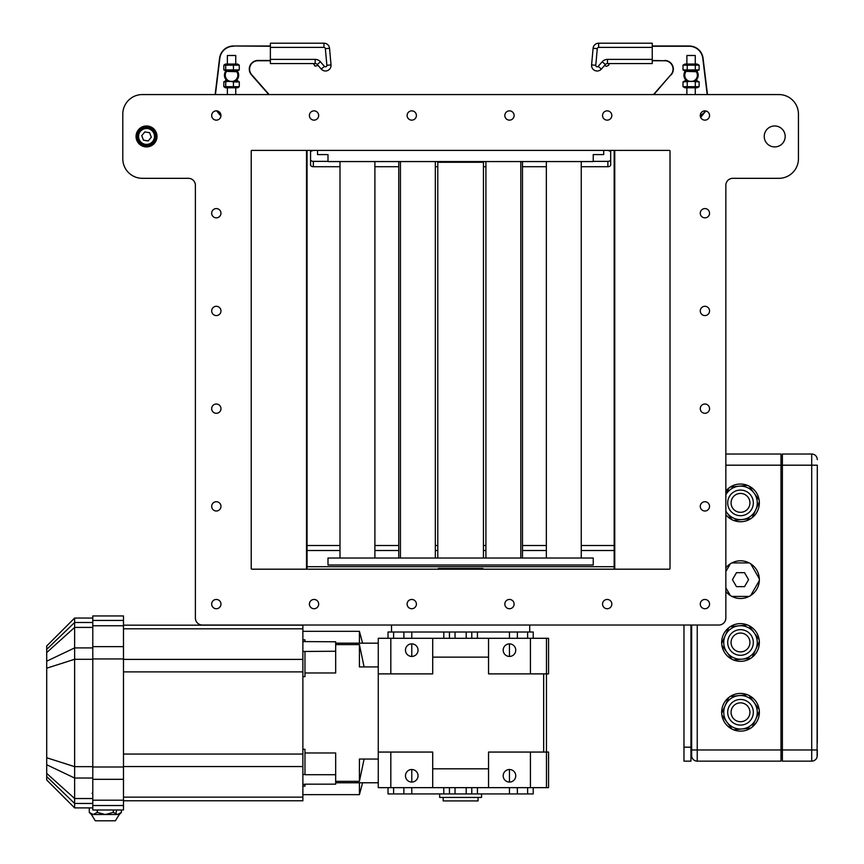 <?xml version="1.0" encoding="UTF-8"?>
<svg xmlns="http://www.w3.org/2000/svg" width="864" height="864" viewBox="0 0 864 864"><rect width="100%" height="100%" fill="white"/><g stroke="black" fill="none" stroke-linecap="round" stroke-linejoin="round"><path stroke-width="1.3" d="M483.019 569.192L482.933 568.512L438.307 568.512L438.221 569.192M725.846 571.547L730.318 563.803A18.846 18.846 0 0 1 731.873 562.907L749.142 562.907A18.846 18.846 0 0 1 750.697 563.803L759.337 578.761A18.846 18.846 0 0 1 759.337 580.565L750.697 595.512A18.846 18.846 0 0 1 749.142 596.408L731.873 596.408A18.846 18.846 0 0 1 730.318 595.512L725.846 587.779M744.541 572.681L748.57 579.658L744.541 586.645L736.474 586.645L732.445 579.658L736.474 572.681L744.541 572.681M730.318 595.512A18.846 18.846 0 0 1 725.846 591.505M731.873 562.907A18.846 18.846 0 0 1 759.337 580.565A18.846 18.846 0 0 1 731.873 596.408M725.846 567.821A18.846 18.846 0 0 1 730.318 563.803M725.846 494.629L728.773 488.106L730.166 487.102A18.846 18.846 0 0 1 747.392 485.341L749.002 486.043L759.164 500.105L759.348 501.822L752.242 517.655L750.848 518.659L733.579 520.43L732.013 519.728L725.846 511.196M750.805 518.67A18.846 18.846 0 0 1 733.622 520.43M731.981 519.685A18.846 18.846 0 0 1 725.846 514.728M725.846 491.033A18.846 18.846 0 0 1 728.752 488.149M749.034 486.076A18.846 18.846 0 0 1 759.143 500.072M759.326 501.865A18.846 18.846 0 0 1 752.263 517.612M732.391 498.085A9.418 9.418 0 0 1 733.666 496.4M737.154 494.078A9.418 9.418 0 0 1 739.195 493.549M728.816 497.642A12.809 12.809 0 0 0 741.809 515.635A12.809 12.809 0 0 0 750.892 495.374A12.809 12.809 0 0 0 728.816 497.642M731.905 499.025A9.418 9.418 0 0 1 748.148 497.362A9.418 9.418 0 0 1 741.463 512.255A9.418 9.418 0 0 1 731.905 499.025M730.166 487.102L747.436 485.33M725.846 494.77A16.751 16.751 0 0 1 754.088 493.074A16.751 16.751 0 0 1 742.219 519.545A16.751 16.751 0 0 1 725.846 510.991M730.21 626.692A18.846 18.846 0 0 1 747.392 624.931L749.002 625.633L759.164 639.706L759.348 641.412L752.242 657.256L750.848 658.26L733.579 660.031L732.013 659.318L721.85 645.257L721.678 643.54L728.773 627.707L730.166 626.702L747.436 624.931M750.805 658.26A18.846 18.846 0 0 1 733.622 660.02M731.981 659.286A18.846 18.846 0 0 1 721.872 645.289M721.688 643.496A18.846 18.846 0 0 1 728.752 627.75M749.034 625.676A18.846 18.846 0 0 1 759.143 639.673M759.326 641.455A18.846 18.846 0 0 1 752.263 657.212M735.718 650.592A9.418 9.418 0 0 1 734.033 649.318M728.816 637.232A12.809 12.809 0 0 0 741.809 655.225A12.809 12.809 0 0 0 750.892 634.975A12.809 12.809 0 0 0 728.816 637.232M731.905 638.626A9.418 9.418 0 0 1 748.148 636.962A9.418 9.418 0 0 1 741.463 651.856A9.418 9.418 0 0 1 731.905 638.626M726.926 652.288A16.751 16.751 0 0 1 738.806 625.817A16.751 16.751 0 0 1 755.795 649.339A16.751 16.751 0 0 1 726.926 652.288M750.805 728.06A18.846 18.846 0 0 1 721.872 715.09L721.678 713.34L725.22 705.424L728.773 697.507L730.166 696.492A18.846 18.846 0 0 1 747.392 694.732L749.002 695.434L754.088 702.464L759.164 709.506L759.348 711.212A18.846 18.846 0 0 1 752.263 727.013M721.688 713.297A18.846 18.846 0 0 1 728.752 697.54M749.034 695.466A18.846 18.846 0 0 1 759.143 709.463M747.349 718.762A9.418 9.418 0 0 1 745.74 720.112M732.672 717.509A9.418 9.418 0 0 1 731.7 715.63M759.348 711.212L752.242 727.045L750.848 728.06L742.219 728.946L733.579 729.821L732.013 729.119L721.85 715.057M728.816 707.033A12.809 12.809 0 0 0 741.809 725.026A12.809 12.809 0 0 0 750.892 704.776A12.809 12.809 0 0 0 728.816 707.033M731.905 708.426A9.418 9.418 0 0 1 748.148 706.763A9.418 9.418 0 0 1 741.463 721.656A9.418 9.418 0 0 1 731.905 708.426M730.166 696.492L747.436 694.732M726.926 722.088A16.751 16.751 0 0 1 738.806 695.617A16.751 16.751 0 0 1 755.795 719.129A16.751 16.751 0 0 1 726.926 722.088M143.608 127.85A9.072 9.072 0 0 1 155.596 136.534A9.072 9.072 0 0 1 143.435 144.968A9.072 9.072 0 0 1 139.504 130.702A9.072 9.072 0 0 0 140.778 143.467A9.072 9.072 0 0 0 153.554 142.182A9.072 9.072 0 0 0 152.269 129.416A9.072 9.072 0 0 0 139.504 130.702M151.297 137.225L148.241 140.962L143.467 140.184L141.75 135.659L144.817 131.922L149.591 132.7L151.297 137.225M235.753 64.055L235.753 55.49L227.372 55.49L227.372 64.055M225.979 71.032A6.977 6.977 90.3 0 0 225.752 71.345L226.336 71.032A0.702 0.702 90.3 0 0 225.752 71.345L226.336 71.032L223.83 69.93L239.285 69.93L236.779 71.032L237.362 71.345A6.977 6.977 90.3 0 0 237.146 71.032M226.757 80.287A6.977 6.977 -89.7 0 1 226.53 80.071L226.055 79.52A6.977 6.977 -89.7 0 1 225.752 71.345L236.779 71.734A6.286 6.286 -89.7 0 1 232.816 81.378L234.857 81.378A6.977 6.977 90.3 0 0 237.362 71.345A0.702 0.702 90.3 0 0 236.779 71.032L237.362 71.345L236.779 71.734L236.779 71.032L237.362 71.345M225.752 71.345A6.977 6.977 90.3 0 0 228.323 81.41L230.677 81.443A6.286 6.286 -89.7 0 1 226.336 71.734L225.752 71.345A0.702 0.702 -89.7 0 1 226.076 71.086M230.677 81.443L232.816 81.378M236.779 71.032L226.336 71.032M239.285 65.167L223.83 65.167L225.418 64.055L237.697 64.055L239.285 65.167L239.285 69.93M223.83 65.167L223.83 69.93M225.72 65.167L225.72 69.93M233.442 65.167L233.442 69.93M226.055 79.52L227.372 80.806A6.977 6.977 -89.7 0 0 228.236 81.367L228.323 81.41M234.436 81.583L237.697 80.806L239.285 81.918L239.285 86.681L237.697 87.782L225.418 87.782L223.83 86.681L239.285 86.681M234.857 81.378L235.753 80.806M228.247 81.367L223.83 81.918L223.83 86.681M227.372 80.806L225.418 80.806L223.83 81.918M225.72 81.918L225.72 86.681M239.285 81.918L233.442 81.918L233.442 86.681M233.442 81.918L230.677 81.346M695.261 64.055L695.261 55.49L686.88 55.49L686.88 64.055M685.271 71.345A6.977 6.977 -90.3 0 1 685.487 71.032A6.977 6.977 89.7 0 0 685.271 71.345L685.271 71.345A6.977 6.977 89.7 0 0 684.094 75.222A6.977 6.977 -90.3 0 1 685.271 71.345L685.843 71.032A0.702 0.702 89.7 0 0 685.271 71.345L696.298 71.734L696.298 71.032L684.925 71.032L683.014 69.93L699.127 69.93L699.127 65.167L697.216 64.055L684.925 64.055L683.014 65.167L699.127 65.167M685.94 79.952A6.977 6.977 -90.3 0 1 685.595 79.542L685.584 79.542A6.977 6.977 -90.3 0 1 684.094 75.222A6.977 6.977 89.7 0 0 687.755 81.367L694.386 81.367A6.977 6.977 89.7 0 0 696.87 71.345L696.298 71.032A0.702 0.702 89.7 0 1 696.87 71.345A6.977 6.977 89.7 0 0 696.654 71.032M686.88 80.806C685.163 79.186 685.163 79.186 686.88 80.806L684.925 80.806L683.014 81.918L691.168 81.292M687.766 81.367A6.977 6.977 -90.3 0 1 686.718 80.687M691.168 81.508A6.286 6.286 -90.3 0 0 696.298 71.734L696.87 71.345A6.977 6.977 -90.3 0 1 696.578 79.51L695.261 80.806L696.578 79.51M694.386 81.367L697.216 80.806L699.127 81.918L693.133 81.432M695.261 80.806L696.092 80.071M696.298 71.032L699.127 69.93M695.282 69.93L695.282 65.167M687.226 69.93L687.226 65.167M683.014 69.93L683.014 65.167M699.127 86.681L697.216 87.782L684.925 87.782L683.014 86.681L699.127 86.681L699.127 81.918M695.282 86.681L695.282 81.918M687.226 86.681L687.226 81.918M683.014 86.681L683.014 81.918M149.893 146.351A10.465 10.465 0 0 1 136.609 139.817A10.465 10.465 0 0 1 143.154 126.533M149.764 145.973A10.066 10.066 0 0 1 136.998 139.687A10.066 10.066 0 0 1 143.284 126.911A10.066 10.066 0 0 1 156.06 133.196A10.066 10.066 0 0 1 149.764 145.973M614.174 150.401L614.174 569.192M307.066 569.192L307.066 150.401M707.486 94.565L703.069 58.266L707.486 94.565L778.896 94.565A19.548 19.548 0 0 1 798.444 114.102L798.444 158.782A19.548 19.548 0 0 1 778.896 178.319L732.834 178.319A6.977 6.977 0 0 0 725.846 185.296L725.846 618.052A6.977 6.977 0 0 1 718.87 625.028L202.36 625.028A6.977 6.977 0 0 1 195.383 618.052L195.383 576.169M725.846 465.188L780.991 465.188L780.991 761.141L697.237 761.141L697.237 749.974L691.654 749.974L691.654 625.028L690.952 625.028L690.952 747.176L683.975 747.176L683.975 761.141L690.952 761.141L690.952 747.176M683.975 747.176L683.975 625.028L529.718 625.028L529.718 632.005M391.522 632.005L391.522 625.028L202.36 625.028M195.383 618.052L195.383 185.296A6.977 6.977 0 0 0 188.406 178.319L142.333 178.319A19.548 19.548 0 0 1 122.796 158.782L122.796 114.102A19.548 19.548 0 0 1 142.333 94.565L215.147 94.565L219.564 58.266L215.147 94.565M269.125 94.565L251.662 74.65L269.125 94.565L653.508 94.565L670.972 74.65A8.381 8.381 89.7 0 0 664.675 60.75A8.381 8.381 -90.3 0 1 670.972 74.65L653.508 94.565M798.444 114.102L798.444 158.782M142.333 94.565L778.896 94.565M122.796 158.782L122.796 114.102M195.383 185.296A6.977 6.977 0 0 0 188.406 178.319L142.333 178.319M732.834 178.319A6.977 6.977 0 0 0 725.846 185.296M211.68 604.087A4.644 4.644 0 0 1 216.324 599.454A4.644 4.644 0 0 1 220.968 604.087A4.644 4.644 0 0 1 216.324 608.731A4.644 4.644 0 0 1 211.68 604.087M211.68 506.369A4.644 4.644 0 0 1 216.324 501.736A4.644 4.644 0 0 1 220.968 506.369A4.644 4.644 0 0 1 216.324 511.013A4.644 4.644 0 0 1 211.68 506.369M211.68 408.65A4.644 4.644 0 0 1 216.324 404.017A4.644 4.644 0 0 1 220.968 408.65A4.644 4.644 0 0 1 216.324 413.294A4.644 4.644 0 0 1 211.68 408.65M211.68 310.943A4.644 4.644 0 0 1 216.324 306.299A4.644 4.644 0 0 1 220.968 310.943A4.644 4.644 0 0 1 216.324 315.576A4.644 4.644 0 0 1 211.68 310.943M211.68 213.224A4.644 4.644 0 0 1 216.324 208.58A4.644 4.644 0 0 1 220.968 213.224A4.644 4.644 0 0 1 216.324 217.858A4.644 4.644 0 0 1 211.68 213.224M211.68 115.506A4.644 4.644 0 0 1 216.324 110.862A4.644 4.644 0 0 1 220.968 115.506A4.644 4.644 0 0 1 216.324 120.139A4.644 4.644 0 0 1 211.68 115.506M309.398 604.087A4.644 4.644 0 0 1 314.042 599.454A4.644 4.644 0 0 1 318.676 604.087A4.644 4.644 0 0 1 314.042 608.731A4.644 4.644 0 0 1 309.398 604.087M309.398 115.506A4.644 4.644 0 0 1 314.042 110.862A4.644 4.644 0 0 1 318.676 115.506A4.644 4.644 0 0 1 314.042 120.139A4.644 4.644 0 0 1 309.398 115.506M407.117 604.087A4.644 4.644 0 0 1 411.761 599.454A4.644 4.644 0 0 1 416.394 604.087A4.644 4.644 0 0 1 411.761 608.731A4.644 4.644 0 0 1 407.117 604.087M407.117 115.506A4.644 4.644 0 0 1 411.761 110.862A4.644 4.644 0 0 1 416.394 115.506A4.644 4.644 0 0 1 411.761 120.139A4.644 4.644 0 0 1 407.117 115.506M504.835 604.087A4.644 4.644 0 0 1 509.479 599.454A4.644 4.644 0 0 1 514.112 604.087A4.644 4.644 0 0 1 509.479 608.731A4.644 4.644 0 0 1 504.835 604.087M504.835 115.506A4.644 4.644 0 0 1 509.479 110.862A4.644 4.644 0 0 1 514.112 115.506A4.644 4.644 0 0 1 509.479 120.139A4.644 4.644 0 0 1 504.835 115.506M602.554 604.087A4.644 4.644 0 0 1 607.198 599.454A4.644 4.644 0 0 1 611.831 604.087A4.644 4.644 0 0 1 607.198 608.731A4.644 4.644 0 0 1 602.554 604.087M602.554 115.506A4.644 4.644 0 0 1 607.198 110.862A4.644 4.644 0 0 1 611.831 115.506A4.644 4.644 0 0 1 607.198 120.139A4.644 4.644 0 0 1 602.554 115.506M700.272 604.087A4.644 4.644 0 0 1 704.916 599.454A4.644 4.644 0 0 1 709.549 604.087A4.644 4.644 0 0 1 704.916 608.731A4.644 4.644 0 0 1 700.272 604.087M700.272 506.369A4.644 4.644 0 0 1 704.916 501.736A4.644 4.644 0 0 1 709.549 506.369A4.644 4.644 0 0 1 704.916 511.013A4.644 4.644 0 0 1 700.272 506.369M700.272 408.65A4.644 4.644 0 0 1 704.916 404.017A4.644 4.644 0 0 1 709.549 408.65A4.644 4.644 0 0 1 704.916 413.294A4.644 4.644 0 0 1 700.272 408.65M700.272 310.943A4.644 4.644 0 0 1 704.916 306.299A4.644 4.644 0 0 1 709.549 310.943A4.644 4.644 0 0 1 704.916 315.576A4.644 4.644 0 0 1 700.272 310.943M700.272 213.224A4.644 4.644 0 0 1 704.916 208.58A4.644 4.644 0 0 1 709.549 213.224A4.644 4.644 0 0 1 704.916 217.858A4.644 4.644 0 0 1 700.272 213.224M700.272 115.506A4.644 4.644 0 0 1 704.916 110.862A4.644 4.644 0 0 1 709.549 115.506A4.644 4.644 0 0 1 704.916 120.139A4.644 4.644 0 0 1 700.272 115.506M136.058 136.447A10.465 10.465 0 0 1 146.524 125.971A10.465 10.465 0 0 1 157 136.447A10.465 10.465 0 0 1 146.524 146.912A10.465 10.465 0 0 1 136.058 136.447M764.24 136.447A10.465 10.465 0 0 1 774.706 125.971A10.465 10.465 0 0 1 785.182 136.447A10.465 10.465 0 0 1 774.706 146.912A10.465 10.465 0 0 1 764.24 136.447M670.01 151.103L670.01 568.49A0.702 0.702 0 0 1 669.319 569.192L251.921 569.192A0.702 0.702 0 0 1 251.219 568.49L251.219 151.103A0.702 0.702 0 0 1 251.921 150.401L669.319 150.401A0.702 0.702 0 0 1 670.01 151.103M388.022 638.291L388.022 632.005L533.207 632.005L533.207 638.291M607.91 150.401A48.859 31.406 180 0 1 610.686 151.438L610.686 164.916A2.797 1.793 180 0 1 607.889 166.72L581.245 166.72M546.34 166.72L522.482 166.72M485.903 166.72L483.44 166.72M437.789 166.72L435.326 166.72M398.747 166.72L374.89 166.72M339.995 166.72L313.34 166.72L313.34 161.363L327.996 161.363M313.33 150.401A48.859 31.406 0 0 0 310.554 151.438L310.554 164.916A2.797 1.793 0 0 0 313.34 166.72M610.686 159.57A2.797 1.793 180 0 1 607.889 161.363L593.233 161.363M310.554 159.57A2.797 1.793 0 0 0 313.34 161.363M705.218 111.802L700.661 117.353M652.255 60.75L664.675 60.75L652.255 60.469M700.272 115.625A13.964 13.964 89.7 0 0 705.866 110.959M689.213 45.997L689.213 46.267A13.684 13.684 -90.3 0 1 702.788 58.298L703.069 58.266A13.964 13.964 89.7 0 0 689.213 45.997L652.255 45.997M696.827 71.032A7.117 7.117 -90.4 0 1 695.488 80.806M686.653 80.806A7.117 7.117 -90.4 0 1 685.314 71.032M595.771 65.286L591.592 64.919L593.104 48.287L591.592 64.919A5.584 5.584 90.3 0 0 601.355 69.098L605.372 64.519A2.797 2.797 -89.7 0 1 607.468 63.569L652.255 63.569L652.255 59.378L607.468 59.378A6.977 6.977 90.3 0 0 602.219 61.765L598.212 66.334A1.393 1.393 -89.7 0 1 595.771 65.286L597.272 48.654A1.393 1.393 -89.7 0 1 598.655 47.39L652.255 47.39L652.255 43.2L598.655 43.2A5.584 5.584 90.3 0 0 593.104 48.287L597.272 48.654M652.255 47.39L652.255 59.378M220.925 116.089L217.404 111.802A13.964 13.964 -89.7 0 1 216.713 110.884A13.964 13.964 90.3 0 0 220.914 114.858A13.964 13.964 -90 0 1 216.713 110.884M270.378 60.469L257.958 60.469A8.651 8.651 90.3 0 0 251.446 74.833L251.662 74.65A8.381 8.381 -89.7 0 1 257.958 60.75L270.378 60.75M270.378 45.997L233.42 45.997A13.964 13.964 90.3 0 0 219.564 58.266A13.964 13.964 -89.7 0 1 233.42 45.997L270.378 46.267M237.319 71.032A7.117 7.117 -89.5 0 1 235.98 80.806M227.146 80.806A7.117 7.117 -89.5 0 1 225.806 71.032M270.378 59.378L270.378 63.569L315.166 63.569A2.797 2.797 -90.2 0 1 317.261 64.519L321.278 69.098A5.584 5.584 89.8 0 0 331.031 64.919L329.53 48.287A5.584 5.584 89.8 0 0 323.968 43.2L270.378 43.2L270.378 59.378L315.166 59.378L315.166 63.569A2.797 2.797 89.8 0 1 317.261 64.519L320.414 61.765A6.977 6.977 89.8 0 0 315.166 59.378M331.031 64.919L326.862 65.286A1.393 1.393 -90.2 0 1 324.421 66.334L321.278 69.098L317.261 64.519M817.29 459.605L817.106 458.212A5.584 5.584 0 0 0 811.706 454.021L782.384 454.021L782.384 761.141L811.706 761.141A5.584 5.584 0 0 0 817.106 756.95L817.29 465.188M817.29 749.974L817.29 755.557M817.29 472.176L817.29 742.986M811.706 454.021L811.706 465.188L780.991 465.188L780.991 454.021L725.846 454.021M691.654 755.557A5.584 5.584 0 0 0 691.708 756.356L691.826 756.95L691.708 756.367A5.584 5.584 0 0 0 697.237 761.141A5.584 5.584 0 0 1 691.654 755.557L691.654 749.974M780.991 755.557L782.384 755.557M780.991 459.605L782.384 459.605M780.991 474.26L782.384 474.26M780.991 740.891L782.384 740.891M113.27 810L113.27 812.419L113.465 810M113.465 812.419L117.439 814.514L121.403 812.419L121.403 810M91.39 814.514L89.294 812.419L93.258 814.514L97.222 812.419L105.343 814.514L119.308 814.514L115.366 820.8L95.321 820.8L91.39 814.514L105.343 814.514L113.27 812.419M97.416 812.419L97.416 810M89.294 812.419L89.294 807.905M97.222 810L97.222 812.419M302.875 786.121L304.97 786.121L304.97 784.166L335.675 784.166L335.675 774.706L304.97 774.706L304.97 749.293L302.875 749.293M302.875 784.361L304.97 784.361M302.875 774.49L304.97 774.49M302.875 639.835L304.97 639.835L304.97 641.596L302.875 641.596M302.875 631.314L359.413 631.314L359.413 643.172M302.875 651.467L335.675 651.251L335.675 641.779L304.97 641.596M302.875 676.652L304.97 676.652L304.97 651.467M359.413 782.773L359.413 794.642L302.875 794.642M123.487 800.777L302.875 800.777L302.875 625.169L123.487 625.169M304.97 752.976L335.675 752.976L335.675 774.706M335.675 781.337L359.413 781.337L364.1 759.046M378.259 759.046L359.413 759.046L359.413 781.337M364.1 666.911L359.413 644.609L359.413 666.911L378.259 666.911M359.413 644.609L335.675 644.609M335.675 651.251L335.675 672.97L304.97 672.97M123.487 658.94L123.487 615.956L92.783 615.956L92.783 810L123.487 810L123.487 658.94L92.783 658.94M74.628 618.052L46.71 645.97L46.71 779.987L74.628 807.905L74.628 618.052L92.783 618.052M449.453 638.291L449.453 632.005M471.787 632.005L471.787 638.291M471.787 787.655L471.787 793.94L388.022 793.94L388.022 787.655M449.453 793.94L449.453 787.655M533.207 787.655L533.207 793.94L471.787 793.94M488.538 657.137L432.702 657.137M488.538 768.809L432.702 768.809M546.469 787.655L530.42 787.655L530.42 752.058L548.564 752.058L548.564 787.655L546.469 787.655L546.469 638.291L548.564 638.291L548.564 673.888L488.538 673.888L488.538 638.291L432.702 638.291L432.702 673.888L378.259 673.888L378.259 752.058L390.82 752.058L390.82 787.655L378.259 787.655L378.259 752.058M543.672 673.888L543.672 752.058M530.42 787.655L432.702 787.655L432.702 752.058L390.82 752.058M432.702 787.655L390.82 787.655M411.761 769.511A6.286 6.286 0 0 0 405.475 775.796A6.286 6.286 0 0 0 411.761 782.071A6.286 6.286 0 0 0 418.036 775.796A6.286 6.286 0 0 0 411.761 769.511M488.538 787.655L488.538 752.058L530.42 752.058M509.479 769.511A6.286 6.286 0 0 0 503.194 775.796A6.286 6.286 0 0 0 509.479 782.071A6.286 6.286 0 0 0 515.754 775.796A6.286 6.286 0 0 0 509.479 769.511M390.82 673.888L390.82 638.291L378.259 638.291L378.259 673.888M432.702 638.291L390.82 638.291M411.761 643.874A6.286 6.286 0 0 0 405.475 650.16A6.286 6.286 0 0 0 411.761 656.435A6.286 6.286 0 0 0 418.036 650.16A6.286 6.286 0 0 0 411.761 643.874M530.42 673.888L530.42 638.291L488.538 638.291M509.479 643.874A6.286 6.286 0 0 0 503.194 650.16A6.286 6.286 0 0 0 509.479 656.435A6.286 6.286 0 0 0 515.754 650.16A6.286 6.286 0 0 0 509.479 643.874M546.469 638.291L530.42 638.291M378.259 782.773L335.675 782.773M335.675 643.172L378.259 643.172M439.679 793.94L439.679 797.429L481.561 797.429L481.561 793.94M443.167 797.429L443.167 800.917L478.062 800.917L478.062 797.429M603.698 150.401L603.698 154.591L593.233 154.591L593.233 161.568L327.996 161.568L327.996 154.591L317.531 154.591L317.531 150.401M435.326 558.025L435.326 161.568M327.996 558.025L593.233 558.025L593.233 565.002L327.996 565.002L327.996 558.025M483.44 558.025L483.44 162.27L437.789 162.27L437.789 558.025M141.491 142.603A7.96 7.96 0 0 1 140.368 131.404A7.96 7.96 0 0 1 151.567 130.28A7.96 7.96 0 0 1 152.69 141.48A7.96 7.96 0 0 1 141.491 142.603M685.843 71.032L685.843 71.734A6.286 6.286 -90.3 0 0 689.742 81.367M614.747 150.401L614.747 569.192M306.493 569.192L306.493 150.401M614.174 566.698L307.066 566.698M614.174 550.508L581.245 550.508M546.34 550.508L522.482 550.508M485.903 550.508L483.44 550.508M437.789 550.508L435.326 550.508M398.747 550.508L374.89 550.508M339.995 550.508L307.066 550.508M607.889 166.72L607.889 161.363M653.875 94.565L670.972 74.65M671.188 74.833A8.651 8.651 89.7 0 0 664.675 60.469M705.564 110.905A13.684 13.684 -90.3 0 1 700.272 115.312M702.788 58.298L707.206 94.565M652.255 46.267L689.213 46.267M598.655 43.2L598.655 47.39M601.355 69.098L598.212 66.334M605.372 64.519L602.219 61.765M607.468 63.569L607.468 59.378M251.327 63.569A8.651 8.651 -89.7 0 1 257.958 60.469L257.958 60.75M251.446 74.833L268.747 94.565M220.849 114.48A13.684 13.684 -89.7 0 1 217.08 110.927M215.428 94.565L219.834 58.298A13.684 13.684 -89.7 0 1 233.42 46.267M219.391 59.681L219.834 58.298M324.421 66.334L320.414 61.765M329.53 48.287L325.361 48.654L326.862 65.286M323.968 43.2L323.968 47.39A1.393 1.393 -90.2 0 1 325.361 48.654M270.378 47.39L323.968 47.39M817.106 465.188L811.706 465.188L811.706 749.974L697.237 749.974L697.237 625.028M817.106 749.974L811.706 749.974L811.706 761.141M780.991 750.665L782.384 750.665M780.991 464.497L782.384 464.497M780.991 479.153L782.384 479.153M780.991 736.009L782.384 736.009M123.487 766.552L302.875 766.552M123.487 797.137L302.875 797.137M123.487 659.394L302.875 659.394M123.487 671.9L302.875 671.9M123.487 628.808L302.875 628.808M123.487 754.045L302.875 754.045M92.783 646.639L123.487 646.639M92.783 620.438L123.487 620.438M92.783 625.752L123.487 625.752M92.783 805.518L123.487 805.518M92.783 800.194L123.487 800.194M92.783 767.005L123.487 767.005M92.783 779.317L123.487 779.317M46.71 773.399L74.628 798.53L92.783 798.53M46.71 764.748L74.628 778.043L92.783 778.043M46.71 652.558L74.628 627.415L92.783 627.415M46.71 649.35L74.628 622.501L92.783 622.501M46.71 776.596L74.628 803.444L92.783 803.444M46.71 668.185L74.628 659.286L92.783 659.286M46.71 661.198L74.628 647.903L92.783 647.903M46.71 757.76L74.628 766.66L92.783 766.66M393.606 632.005L393.606 638.291M455.036 632.005L455.036 638.291M466.204 638.291L466.204 632.005M527.623 638.291L527.623 632.005M393.606 787.655L393.606 793.94M455.036 787.655L455.036 793.94M466.204 793.94L466.204 787.655M527.623 793.94L527.623 787.655M477.436 793.94L477.436 787.655M509.458 793.94L509.458 787.655M509.458 782.071L509.458 769.511M517.374 793.94L517.374 787.655M403.866 793.94L403.866 787.655M411.782 793.94L411.782 787.655M411.782 782.071L411.782 769.511M443.804 793.94L443.804 787.655M443.804 638.291L443.804 632.005M411.782 656.435L411.782 643.874M411.782 638.291L411.782 632.005M403.866 638.291L403.866 632.005M517.374 638.291L517.374 632.005M509.458 656.435L509.458 643.874M509.458 638.291L509.458 632.005M477.436 638.291L477.436 632.005M235.753 94.565L235.753 87.782M227.372 94.565L227.372 87.782M686.88 87.782L686.88 94.565M695.261 87.782L695.261 94.565M614.174 545.519L581.245 545.519M546.34 545.519L522.482 545.519M485.903 545.519L483.44 545.519M437.789 545.519L435.326 545.519M398.747 545.519L374.89 545.519M339.995 545.519L307.066 545.519M609.239 63.569L608.677 65.232L606.56 66.334L604.487 65.524M318.146 65.524L315.025 66.085L313.384 63.569M691.654 742.986L690.952 742.986M691.826 756.95L690.952 756.95M92.783 793.94L92.081 793.238M119.308 814.514L121.403 812.419M115.549 814.514L116.51 811.026M74.628 807.905L92.783 807.905M362.588 643.172L359.413 631.314M362.588 782.773L359.413 794.642M522.482 161.568L522.482 558.025M398.747 161.568L398.747 558.025M485.903 161.568L485.903 558.025M520.808 161.568L520.808 558.025M546.34 161.568L546.34 558.025M581.245 161.568L581.245 558.025M339.995 161.568L339.995 558.025M374.89 161.568L374.89 558.025M400.432 161.568L400.432 558.025M438.286 161.568L438.286 162.27M482.954 161.568L482.954 162.27"/></g></svg>
